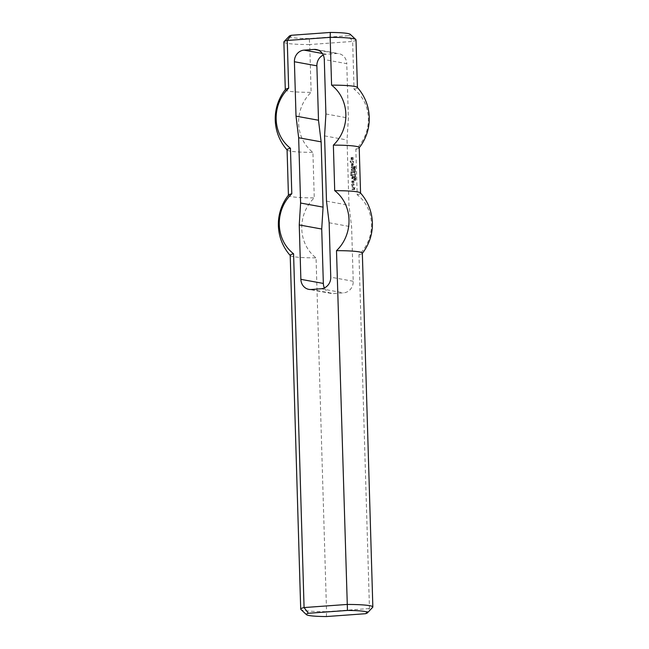 <?xml version="1.0" encoding="UTF-8"?>
<svg xmlns="http://www.w3.org/2000/svg" width="649" height="649" viewBox="0 0 649 649"><rect width="100%" height="100%" fill="white"/><g stroke="black" fill="none" stroke-linecap="round" stroke-linejoin="round"><path stroke-width="0.49" stroke-dasharray="3.25 2.43" d="M354.281 168.075L354.792 168.042L354.557 168.829L354.062 168.034L354.573 168.002L354.33 168.789L354.062 168.034M355.547 167.986L354.111 167.88L354.362 169.008L355.547 167.986L353.883 167.84L354.33 169L355.319 167.945M354.557 169.04L354.135 168.967L354.557 169.04M355.214 171.32L354.971 170.695L354.987 171.279M355.717 173.778L354.281 173.689L355.433 174.63L354.322 174.914L355.741 174.808L354.597 173.859L355.717 173.778L354.054 173.648L355.206 174.589L354.094 174.873L355.522 174.768L354.37 173.818L355.49 173.737M354.403 177.834L355.83 177.737L354.711 177.623L354.914 177.226L354.176 177.794L355.603 177.688L354.516 177.193L354.176 177.794M355.774 179.943L355.441 180.3L355.206 179.513L354.484 179.716L354.5 180.495L354.654 179.862L355.433 180.503L355.92 179.935L355.287 179.416L355.214 180.252L354.987 179.473L354.257 179.676L354.281 180.454L354.808 179.708L354.865 180.341L355.538 180.308L355.287 179.416L355.555 179.903M355.433 180.503L354.865 180.341L355.433 180.503M351.077 161.114L350.257 161.171L350.209 161.861L351.166 161.95L351.271 162.931L351.726 161.828L352.772 161.755L353.356 162.777L353.381 161.252L351.547 160.619L350.038 161.13L351.044 162.891L351.498 161.788L352.545 161.715L353.137 162.737L353.161 161.212L351.32 160.579L350.849 161.074M352.504 164.448L351.75 165.114L351.799 164.343L352.918 164.262L353.024 165.479L353.51 165.438L353.105 163.483L351.563 163.597L351.636 165.957L352.545 165.82L352.504 164.448L351.596 165.138L351.507 164.384L352.691 164.221L353.218 165.479L353.243 163.881L351.344 163.556L351.409 165.917L352.318 165.779L352.204 164.335M353.478 166.663L351.312 166.898L351.417 170.322L353.591 170.622L353.567 169.86L351.969 169.981L351.872 169.227L353.543 169.024L353.591 168.334L351.92 168.383L351.823 167.62L353.494 167.426L353.551 166.736L351.093 166.858L351.62 170.711L353.437 170.5L353.348 169.819L351.669 169.868L351.717 169.097L353.389 168.902L353.299 168.221L351.62 168.269L351.669 167.499L353.275 167.385L353.251 166.623M353.291 181.639L353.202 180.957L351.75 181.517L352.156 183.399L353.689 183.286L353.981 181.363L353.413 180.941L353.389 182.474L352.48 182.612L352.456 181.777L353.291 181.639L353.048 180.99L351.863 180.998L351.928 183.359L353.802 182.767L353.397 180.884L353.161 182.434L352.18 182.499L352.229 181.736L353.064 181.598M353.713 174.662L351.969 174.792L351.92 175.481L353.737 175.425L353.486 174.622L351.742 174.743L351.766 175.506L353.51 175.384L353.486 174.622M352.813 177.25L352.204 178.053L352.18 177.218L353.299 177.136L353.405 178.345L353.892 178.313L353.486 176.358L351.945 176.471L352.018 178.832L352.926 178.686L352.886 177.315L351.977 178.013L351.888 177.258L353.072 177.096L353.6 178.353L353.624 176.747L351.726 176.431L351.79 178.791L352.699 178.645L352.585 177.201M353.575 188.794L354.2 188.745L353.737 187.253L351.936 187.845L352.066 189.743L354.784 189.54L355.06 187.155L354.622 188.867L352.602 188.94L352.642 188.096L353.973 188.705L353.51 187.212L351.709 187.804L351.839 189.703L354.557 189.5L354.841 187.115L354.395 188.827L352.448 188.973L352.415 188.056L353.259 187.991L353.348 188.754M351.409 174.832L350.711 174.881L350.736 175.644L351.433 175.587L351.482 174.897L350.492 174.841L350.509 175.603L351.279 175.465L351.182 174.784M353.851 179.384L353.518 180.016L353.624 179.343M351.945 157.464L351.052 157.983L351.174 159.889L351.693 158.242L352.431 159.792L353.324 159.346L353.202 157.374L352.48 159.102L352.302 157.894L351.158 157.464L350.882 159.776L351.369 159.735L351.466 158.202L352.204 159.751L353.105 159.305L353.048 157.399L352.561 157.439L352.253 159.062L351.717 157.423M353.624 171.612L350.939 171.798L350.971 174.175L351.458 174.062L351.06 172.561L351.904 172.504L352.423 173.534L352.464 172.537L353.648 172.374L353.697 171.685L350.72 171.758L350.744 174.135L351.231 174.021L350.841 172.52L351.677 172.464L352.196 173.494L352.237 172.496L353.421 172.334L353.397 171.571M353.997 184.186L351.831 184.413L351.888 186.32L352.951 186.628L352.488 185.208L354.021 185.022L354.07 184.251L351.612 184.373L352.099 186.628L352.788 186.498L352.261 185.168L353.794 184.981L353.77 184.138M354.597 176.187L355.668 176.317L354.622 176.617L354.37 176.147L355.449 176.277L354.873 176.633L354.37 176.147M354.622 176.617L355.092 176.674L354.622 176.617M355.547 176.106L354.849 176.009L355.547 176.106M354.662 175.936L354.76 176.861L355.814 176.309L354.443 175.895L354.541 176.82L355.587 176.268L354.443 175.895M355.652 175.968L355.068 175.855L355.652 175.968M355.344 175.676L355.327 175.084L355.117 175.636M355.173 178.572L355.693 178.605L355.417 179.083L354.946 178.532M354.808 179.1L354.784 178.54L355.417 179.278L355.887 178.751L355.181 178.264L354.305 179.132L354.889 178.418L354.849 179.124L355.611 178.97L354.954 178.224L354.354 178.434L354.581 179.059M355.181 178.264L355.717 178.378L355.181 178.264M355.417 179.278L354.849 179.124L355.417 179.278M354.395 171.823L354.906 171.79L354.67 172.577L354.167 171.782L354.678 171.75L354.443 172.537L354.167 171.782M355.652 171.734L354.224 171.628L354.67 172.788L355.652 171.734L353.997 171.587L354.249 172.715L355.433 171.693M354.67 172.788L354.249 172.715L354.67 172.788M355.587 169.43L354.151 169.332L355.303 170.281L354.192 170.557L355.62 170.46L354.468 169.511L355.587 169.43L353.932 169.292L355.076 170.241L353.965 170.517L355.392 170.419L354.24 169.47L355.36 169.389M355.319 166.688L355.133 167.328L354.232 166.477L354.054 167.426L354.5 167.523L354.281 166.688L355.125 167.531L355.465 166.574L354.808 166.249L354.914 167.288L354.386 166.395L353.875 166.639L354.054 167.426L354.208 166.558L354.898 167.491L355.092 166.647M355.125 167.531L354.695 167.434L355.125 167.531M324.386 287.921A10.936 9.938 -79.7 0 0 331.339 293.47A10.936 9.938 -79.7 0 0 333.627 293.591L343.589 292.869A10.936 9.938 -79.7 0 0 353.226 281.268L351.612 226.866L348.975 205.254L347.037 139.973L348.383 118.069L346.769 63.667L324.297 59.57M323.243 55.084A10.936 9.938 100.3 0 1 326.52 54.232L336.482 53.51A10.936 9.938 100.3 0 1 338.77 53.632A10.936 9.938 100.3 0 1 346.769 63.667M365.452 613.719L369.468 608.551L358.97 254.757A38.259 34.754 100.3 0 0 357.193 194.765L355.839 149.221A38.259 34.754 -79.7 0 0 354.062 89.229L352.642 41.439L309.719 44.546L311.139 92.345A38.259 34.754 -79.7 0 0 312.915 152.337L314.27 197.88A38.259 34.754 100.3 0 0 316.055 257.864L326.552 611.658L369.468 608.551A36.084 3.44 178.3 0 0 372.688 607.318M283.873 42.015A36.084 3.44 -1.7 0 0 309.719 44.546L309.248 38.559L348.294 35.727L352.642 41.439A36.084 3.44 -1.7 0 0 356.009 39.873M348.294 35.727A30.617 2.921 178.3 0 0 350.233 34.316M289.308 36.125A30.617 2.921 178.3 0 0 309.248 38.559M285.398 89.53A36.084 3.44 178.3 0 0 285.292 89.813A36.084 3.44 178.3 0 0 311.139 92.345M326.406 616.55L326.552 611.658A36.084 3.44 178.3 0 1 300.885 609.452M358.97 254.757A36.084 3.44 178.3 0 0 362.231 253.475A36.084 3.44 178.3 0 0 362.345 253.191M324.565 135.876L347.037 139.973M325.912 113.973L348.383 118.069M354.062 89.229A36.084 3.44 178.3 0 0 357.429 87.672A36.084 3.44 178.3 0 0 357.307 87.396M355.839 149.221A36.084 3.44 178.3 0 0 359.1 147.94A36.084 3.44 178.3 0 0 359.205 147.656M287.077 149.797A36.084 3.44 178.3 0 0 287.199 150.073A36.084 3.44 178.3 0 0 312.915 152.337M326.496 201.158L348.975 205.254M329.14 222.769L351.612 226.866M290.208 255.333A36.084 3.44 178.3 0 0 290.33 255.609A36.084 3.44 178.3 0 0 316.055 257.864M357.193 194.765A36.084 3.44 178.3 0 0 360.56 193.207A36.084 3.44 178.3 0 0 360.438 192.931M288.529 195.065A36.084 3.44 178.3 0 0 288.424 195.349A36.084 3.44 178.3 0 0 314.27 197.88M311.147 289.495L333.627 293.591M322.31 53.461L326.52 54.232M318.472 50.224L336.482 53.51M321.109 288.773L343.589 292.869M353.226 281.268L330.755 277.172M331.339 293.47L308.867 289.373M316.29 49.535L338.77 53.632"/><path stroke-width="0.97" d="M296.017 116.139L298.662 137.75L321.133 141.847L318.497 120.235L296.017 116.139L294.403 61.736A10.936 9.938 -79.7 0 1 304.048 50.135L314.011 49.413A10.936 9.938 -79.7 0 1 316.29 49.535A10.936 9.938 -79.7 0 1 324.297 59.57L325.912 113.973L324.565 135.876L326.496 201.158L329.14 222.769L330.755 277.172A10.936 9.938 100.3 0 1 321.109 288.773L311.147 289.495A10.936 9.938 100.3 0 1 308.867 289.373A10.936 9.938 100.3 0 1 300.868 279.338L299.246 224.935L321.726 229.032L323.34 283.435A10.936 9.938 -79.7 0 0 324.386 287.921M299.246 224.935L300.601 203.032L323.072 207.128L321.726 229.032M298.662 137.75L300.601 203.032M321.133 141.847L323.072 207.128M318.497 120.235L316.882 65.833A10.936 9.938 100.3 0 1 323.243 55.084M330.317 32.45L291.271 35.281L287.247 40.449L330.163 37.342L330.317 32.45A30.617 2.921 178.3 0 1 350.233 34.316L355.83 39.548A36.084 3.44 -1.7 0 1 356.009 39.873L357.429 87.534M359.213 147.794A47.02 47.02 0 0 0 357.307 87.396A36.084 3.44 178.3 0 0 331.582 85.141L330.163 37.342A36.084 3.44 -1.7 0 1 355.83 39.548M291.271 35.281A30.617 2.921 178.3 0 0 289.308 36.125L284.027 41.682A36.084 3.44 -1.7 0 1 287.247 40.449L288.659 88.248A36.084 3.44 178.3 0 0 285.398 89.53A47.02 47.02 0 0 0 287.077 149.935M285.292 89.676L283.873 42.015A36.084 3.44 -1.7 0 1 284.027 41.682M308.421 613.273L347.466 610.441A30.617 2.921 -1.7 0 1 367.407 612.875A30.617 2.921 -1.7 0 1 365.452 613.719L326.406 616.55A30.617 2.921 -1.7 0 1 306.482 614.684A30.617 2.921 -1.7 0 1 308.421 613.273L304.073 607.561A36.084 3.44 178.3 0 0 300.706 609.127A36.084 3.44 178.3 0 0 300.885 609.452L306.482 614.684M367.407 612.875L372.688 607.318A36.084 3.44 178.3 0 0 372.842 606.985A36.084 3.44 178.3 0 0 346.996 604.454L304.073 607.561L293.575 253.767A36.084 3.44 178.3 0 0 290.208 255.333L300.706 609.127M347.466 610.441L336.498 250.66A38.259 34.754 -79.7 0 0 334.714 190.668L333.367 145.125A38.259 34.754 100.3 0 0 331.582 85.141M293.575 253.767A38.259 34.754 -79.7 0 1 291.799 193.783L290.444 148.24A38.259 34.754 100.3 0 1 288.659 88.248M372.842 606.985L362.345 253.191A36.084 3.44 178.3 0 0 336.498 250.66M360.56 193.069L359.205 147.656A36.084 3.44 178.3 0 0 333.367 145.125M290.444 148.24A36.084 3.44 178.3 0 0 287.077 149.797L288.424 195.211M362.345 253.329A47.02 47.02 0 0 0 360.438 192.931A36.084 3.44 178.3 0 0 334.714 190.668M291.799 193.783A36.084 3.44 178.3 0 0 288.529 195.065A47.02 47.02 0 0 0 290.208 255.471M300.868 279.338L323.34 283.435M294.403 61.736L316.882 65.833M304.048 50.135L322.31 53.461M314.011 49.413L318.472 50.224"/></g></svg>
